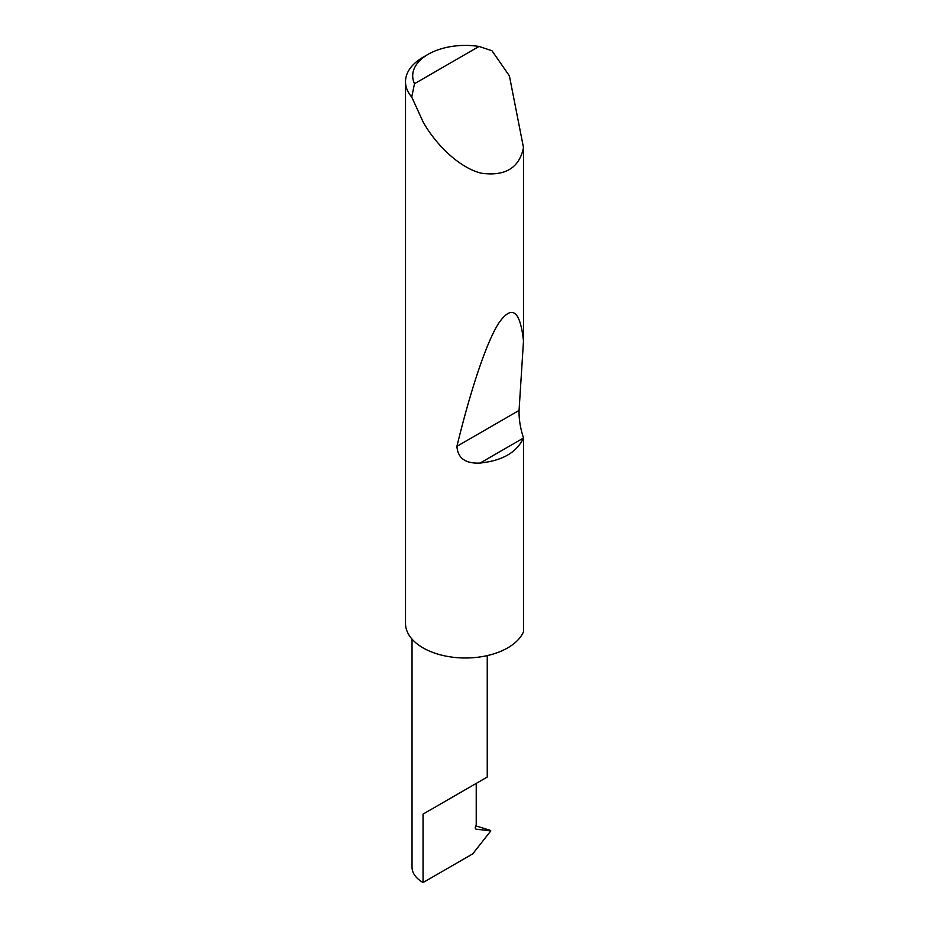 <?xml version="1.0" encoding="UTF-8"?>
<svg xmlns="http://www.w3.org/2000/svg" width="929" height="929" viewBox="0 0 929 929"><rect width="100%" height="100%" fill="white"/><g stroke="black" fill="none" stroke-linecap="round" stroke-linejoin="round"><path stroke-width="1.39" d="M412.035 639.117L412.035 867.198A37.601 21.715 180 0 0 423.043 882.55L472.698 853.89L490.802 830.921L475.985 829.144L475.137 827.96L476.229 824.697L476.229 783.402L487.249 777.039L487.249 655.607M476.229 783.402C485.077 778.293 495.552 772.243 476.229 783.402L423.043 814.106L476.229 783.402M414.497 83.715L479.027 46.45L491.952 50.723L509.394 75.853L523.491 147.63C519.276 167.94 505.237 176.464 481.385 173.212C458.38 167.673 434.679 142.915 423.043 121.792L411.721 97.046A59.874 34.57 180 0 1 405.508 81.706A59.874 34.57 180 0 1 423.043 57.261L428.13 54.323A52.698 30.425 0 0 0 414.497 83.715L411.721 97.046M523.491 437.896L523.433 438.047C516.849 452.353 502.415 460.691 480.119 463.048C465.487 463.78 457.753 458.206 456.917 446.315C470.086 392.096 486.053 342.789 498.815 323.037C511.949 304.364 520.17 310.367 523.491 341.048L519.056 410.444C518.881 419.246 520.356 428.397 523.491 437.896L523.491 631.79A59.874 34.57 180 0 1 481.385 656.733A59.874 34.57 180 0 1 423.055 647.873A59.874 34.57 180 0 1 405.508 623.429L405.508 81.706M523.491 147.63L523.491 341.048M475.764 825.846L490.558 830.456M490.802 830.921L489.084 829.922M479.027 46.45A52.698 30.425 0 0 0 428.13 54.323M423.043 882.55L423.043 814.106M523.433 438.047L480.119 463.048M519.056 410.444L456.917 446.315"/></g></svg>
